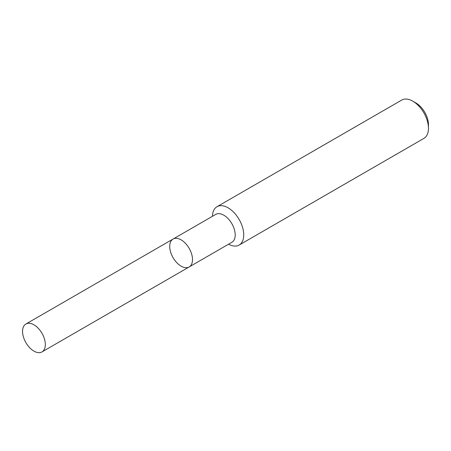 <?xml version="1.0" encoding="UTF-8"?>
<svg xmlns="http://www.w3.org/2000/svg" width="451" height="451" viewBox="0 0 451 451"><rect width="100%" height="100%" fill="white"/><g stroke="black" fill="none" stroke-linecap="round" stroke-linejoin="round"><path stroke-width="0.68" d="M228.539 244.216A22.138 12.78 -120 0 0 239.148 245.056L423.867 138.412A22.138 12.78 -120 0 0 428.45 128.276L428.45 124.662A17.713 10.226 -120 0 0 415.929 102.969L412.795 101.165A22.138 12.78 -120 0 0 401.728 100.066L217.01 206.71A22.138 12.78 -120 0 0 212.432 216.317M428.45 128.276A22.138 12.78 -120 0 0 412.795 101.165M239.148 245.056A22.138 12.78 -120 0 0 243.732 234.92A22.138 12.78 -120 0 0 234.069 212.641A22.138 12.78 -120 0 0 217.01 206.71M173.06 239.047A16.106 9.302 -120 0 1 185.474 243.365A16.106 9.302 -120 0 1 192.504 259.573A16.106 9.302 -120 0 1 189.172 266.947L231.87 242.294A16.106 9.302 -120 0 0 235.202 234.92A16.106 9.302 -120 0 0 228.172 218.712A16.106 9.302 -120 0 0 215.758 214.394L173.06 239.047A16.106 9.302 -120 0 0 173.06 257.651A16.106 9.302 -120 0 0 189.172 266.947A16.106 9.302 -120 0 0 192.504 259.573A16.106 9.302 -120 0 0 185.474 243.365A16.106 9.302 -120 0 0 173.06 239.047L25.887 324.021A16.106 9.302 -120 0 0 25.887 342.619A16.106 9.302 -120 0 0 41.994 351.921A16.106 9.302 -120 0 0 45.331 344.547A16.106 9.302 -120 0 0 38.301 328.334A16.106 9.302 -120 0 0 25.887 324.021M189.172 266.947L41.994 351.921"/></g></svg>
